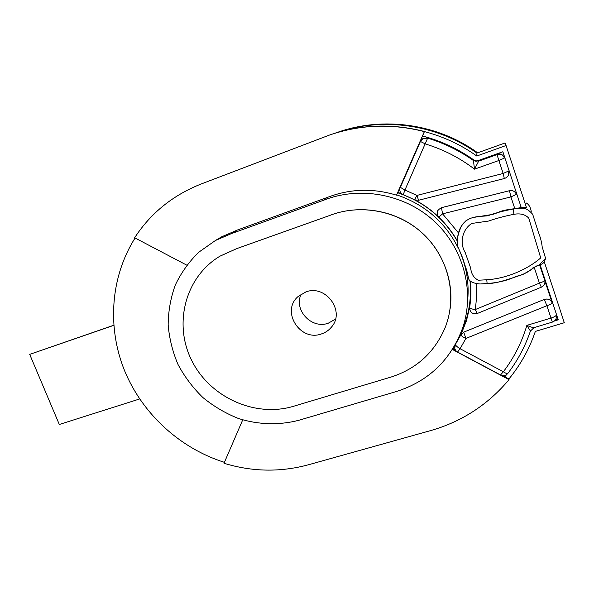 <?xml version="1.0" encoding="UTF-8"?>
<svg xmlns="http://www.w3.org/2000/svg" width="594" height="594" viewBox="0 0 594 594"><rect width="100%" height="100%" fill="white"/><g stroke="black" fill="none" stroke-linecap="round" stroke-linejoin="round"><path stroke-width="0.89" d="M305.828 291.944C325.787 284.118 345.626 311.434 331.467 327.094C328.794 330.346 325.445 332.625 321.406 333.947C300.148 341.899 280.814 311.456 297.898 296.696L305.828 291.944M301.136 294.171C293.451 309.986 311.598 329.41 328.237 323.225L335.476 319.141M486.776 279.767L478.319 280.227C473.841 278.014 471.287 273.945 470.656 268.02L465.236 252.591C462.355 247.691 461.501 242.478 462.681 236.954C463.884 231.252 466.869 226.76 471.643 223.47L488.61 221.042C496.866 218.206 505.286 215.964 513.877 214.323C520.21 213.149 525.163 214.404 528.749 218.095L540.711 257.922C527.472 269.461 506.192 278.683 486.776 279.767L487.11 283.516L486.776 279.767M452.413 349.48L509.028 379.663C487.837 404.796 461.649 421.792 430.457 430.643L308.301 464.812C280.219 472.364 252.123 471.844 224.02 463.261L242.716 419.876M502.673 375.638L508.969 378.994L509.028 379.663M455.932 350.727L452.71 349.012M186.754 265.139L134.645 237.771C150.661 213.149 172.817 195.226 201.121 184.006L329.247 135.142C360.09 124.502 391.788 123.329 424.354 131.616L396.517 195.174C372.735 187.956 349.591 188.744 327.079 197.527L237.392 230.027L221.755 236.761L216.706 239.738M331.155 134.482C361.494 124.361 392.597 123.374 424.48 131.504L396.517 195.174M217.278 239.397L219.498 238.031M396.05 391.624L298.923 420.255C279.128 425.423 258.197 424.755 238.38 418.473C225.475 413.32 213.632 406.326 202.836 397.483C192.85 387.741 184.585 376.745 178.029 364.508C172.609 351.752 169.32 338.543 168.161 324.881C168.288 311.197 170.649 297.958 175.245 285.157C181.088 272.869 188.885 261.924 198.641 252.309L215.436 240.488L231.422 233.613L323.195 200.393C359.118 185.929 403.816 193.696 433.546 220.574C463.268 247.453 474.806 290.54 463.045 326.863C451.232 359.608 428.905 381.2 396.05 391.624M237.392 230.027L231.422 233.613M472.327 217.627L492.582 214.419C499.406 212.645 498.128 210.603 514.812 208.687L520.76 207.64L520.515 206.89L521.027 206.875M531.259 211.345C530.442 207.098 528.757 204.299 526.202 202.955M422.52 135.981C441.706 141.068 459.355 149.45 475.452 161.13L476.291 161.241L502.866 151.752L521.146 207.239L526.447 207.529L506.066 145.515L476.759 156.022C434.83 125.906 378.43 118.161 331.348 134.422M552.093 302.725L539.686 265.08L552.093 302.725C550.564 299.48 547.965 298.374 544.29 299.421L463.743 332.143L460.907 334.756L455.464 344.349M520.76 207.64L520.515 206.89M555.412 319.928L558.018 319.141M540.146 264.902L558.241 319.817L554.469 320.953M335.617 132.989C381.251 116.639 436.204 123.849 476.923 153.089L505.034 142.991L506.066 145.515M224.413 462.34C179.975 448.329 142.456 413.929 124.643 370.842C107.106 327.702 110.284 277.279 135.076 237.994M544.342 261.976L564.3 322.72L535.35 331.415C529.351 348.968 520.537 364.82 508.924 378.972M530.672 330.457L527.613 338.662M506.526 374.688L504.855 376.745L502.814 375.653M455.843 350.616L452.739 348.968M460.231 334.489L466.015 320.084C469.913 307.514 471.25 294.572 470.017 281.259M456.979 240.518C443.206 217.345 423.44 201.425 397.668 192.753M396.725 194.891C424.955 204.484 445.611 222.483 458.687 248.893M459.704 251.121C466.505 266.795 469.178 282.952 467.73 299.614M521.992 208.479C524.933 207.677 528.497 209.608 532.677 214.263L538.238 231.809C540.369 237.103 541.676 242.107 542.174 246.807L545.589 258.405L538.907 265.258L532.907 267.82C530.1 271.651 520.663 275.653 516.58 276.203C507.499 280.509 497.675 282.915 487.11 283.427L487.11 283.427C497.675 282.915 507.499 280.509 516.58 276.203C520.663 275.653 530.1 271.651 532.907 267.82L538.907 265.258L545.589 258.405L542.174 246.807C541.676 242.107 540.369 237.103 538.238 231.809L532.677 214.263C528.497 209.608 524.933 207.677 521.992 208.479L513.402 208.962L513.877 214.323L513.402 208.962C503.385 210.877 494.906 213.127 487.971 215.726C481.771 216.862 468.31 214.679 461.33 226.173L461.286 226.262C458.16 231.504 456.897 237.942 457.484 245.574M461.323 226.099L466.09 220.589M457.18 239.011L458.605 233.42M415.347 200.148C423.722 204.633 431.363 210.128 438.268 216.617M459.184 336.924L466.557 319.379C469.06 311.301 470.5 303.007 470.879 294.476M534.11 267.062L539.426 283.13L475.133 309.623C471.829 309.058 469.988 308.383 469.594 307.603C471.005 299.057 471.294 290.414 470.455 281.675C471.28 290.384 470.997 299.012 469.594 307.558L466.476 320.708L460.907 334.756M516.364 194.32C515.087 191.372 512.793 190.162 509.481 190.704L441.476 207.655L438.172 209.882L437.102 212.904M469.594 307.506L469.572 309.021M418.584 200.237L416.899 195.426L404.945 190.021L427.799 137.763L423.039 138.461L421.985 139.323M427.799 137.763C444.171 142.709 459.362 150.119 473.366 159.986L474.97 160.774M473.366 159.986L474.502 169.156L478.653 161.145L473.321 160.454C459.229 150.52 443.948 143.072 427.48 138.098L422.69 138.788L420.448 141.409L399.799 188.654M476.915 161.019L496.874 154.173L498.886 160.506L504.417 158.063C502.984 154.871 500.504 153.72 496.978 154.611L478.653 161.145L478.667 160.677M422.542 135.981L420.455 140.704M397.817 192.411L401.618 193.711M470.114 281.356L470.374 295.329M453.111 348.381L455.138 349.465M504.195 375.608L504.789 375.92L505.279 375.326M454.811 345.515L454.818 346.005M504.276 157.61C502.843 154.44 500.378 153.289 496.874 154.173M457.551 352.049L460.09 348.723L465.882 338.446L546.896 305.724L552.346 322.111L533.999 327.643C532.803 327.643 530.427 326.893 526.863 325.378L530.427 331.036L534.036 327.613M504.855 376.745L504.789 375.92M236.798 248.604L329.024 215.726C360.194 203.237 398.96 210.64 423.945 234.6C448.945 258.553 457.343 296.324 445.351 327.108C434.793 352.212 416.609 368.889 390.785 377.138L293.57 406.274C255.071 417.872 210.113 397.408 191.862 360.773C173.262 324.317 184.927 277.183 219.936 256.185L236.828 248.582L329.046 215.711C357.105 204.529 391.453 209.125 416.268 228.014C441.052 246.948 454.239 278.645 450.193 308.345M217.315 257.833L219.966 256.163L236.828 248.582M327.079 197.527L323.195 200.393M476.923 153.089L476.759 156.022M522.831 207.239L523.477 208.487M523.002 207.239L523.633 208.487M113.744 325.356L29.7 354.38L59.311 424.48L139.649 398.968M524.977 208.553L524.346 207.291L524.992 208.553M477.598 152.851C437.511 123.752 383.249 116.305 337.986 132.18M113.736 325.245L29.7 354.38M477.673 152.821C437.6 123.701 383.323 116.253 338.068 132.15M462.481 257.41L465.05 265.585M466.223 268.77L468.681 279.009M541.349 287.192C543.636 286.13 544.832 284.385 544.95 281.95L544.691 280.257C544.564 281.029 542.812 281.987 539.426 283.13L541.349 287.192L477.338 313.469C472.468 314.404 469.884 312.451 469.594 307.603L469.735 309.83M477.338 313.469L475.133 309.623C476.544 301.121 476.9 292.523 476.21 283.843M458.679 233.152L442.567 213.833L510.922 196.918L514.812 208.687M510.922 196.918L516.379 194.349C515.095 191.394 512.8 190.184 509.489 190.726L510.922 196.918M509.481 190.704L441.468 207.685L438.164 209.912L437.251 214.508M438.773 217.181L442.567 213.833L441.476 207.655M414.545 199.799L403.237 194.691L404.945 190.021L400.2 187.273L420.433 141.446L425.371 143.963C443.258 149.391 459.637 157.789 474.502 169.156L498.886 160.506L503.17 173.47L416.899 195.426L414.545 199.807L418.54 200.275L504.313 178.542M508.679 170.983L503.17 173.47L504.321 178.571L506.318 177.665L508.108 175.757L508.65 174.569L508.679 170.983M552.346 322.111C555.019 321.124 556.378 319.253 556.422 316.505L556.17 315.08C556.081 315.963 554.351 316.966 550.98 318.072L526.863 325.378C521.814 342.389 513.981 357.848 503.348 371.762L460.09 348.723C457.202 346.955 455.65 345.56 455.45 344.542L454.737 348.121M460.899 334.816C461.137 335.773 462.8 336.984 465.882 338.446L463.743 332.202L460.899 334.816M544.29 299.421L463.743 332.143M544.304 299.473L546.896 305.724C550.274 304.603 552.012 303.623 552.108 302.777C550.579 299.524 547.98 298.426 544.304 299.473M530.412 331.073C525.141 346.532 517.597 360.662 507.781 373.478C507.283 373.916 505.806 373.344 503.348 371.762L500.534 374.963M461.33 226.173C458.65 232.878 456.318 237.615 457.915 246.926C461.167 254.002 463.142 258.939 463.84 261.739L467.471 273.002L468.532 278.541C469.46 281.571 473.321 283.39 480.108 283.991L487.11 283.516C496.235 284.051 513.409 277.472 522.898 274.48C528.571 271.347 532.781 268.644 535.543 266.379L542.047 263.951L543.384 262.927C543.592 262.585 543.97 263.387 545.589 258.405M221.755 236.761L215.436 240.488M466.557 319.379L466.476 320.708M438.172 209.882L438.164 209.912C436.575 212.533 436.79 214.969 438.803 217.211C445.968 224.079 452.034 231.757 457.001 240.251M400.2 187.273C399.146 190.629 400.156 193.102 403.237 194.691M423.039 138.461L420.433 141.446M454.945 345.285L454.9 345.708C454.276 348.448 455.175 350.571 457.61 352.086L500.623 375.014C503.385 376.21 505.754 375.72 507.736 373.544"/></g></svg>
